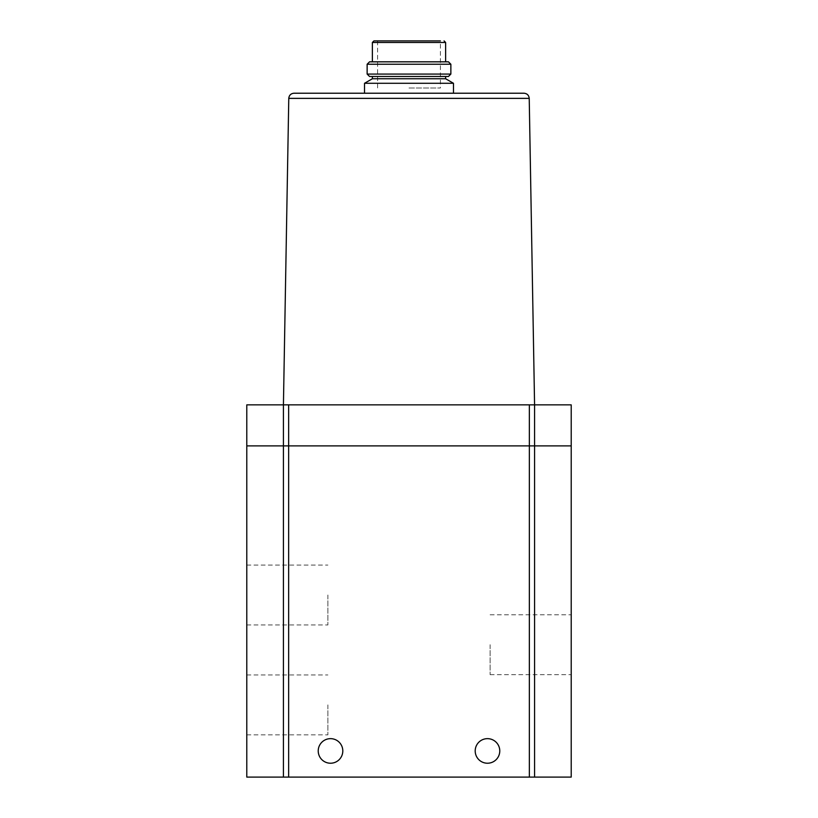 <?xml version="1.0" encoding="UTF-8"?>
<svg xmlns="http://www.w3.org/2000/svg" width="818" height="818" viewBox="0 0 818 818"><rect width="100%" height="100%" fill="white"/><g stroke="black" fill="none" stroke-linecap="round" stroke-linejoin="round"><path stroke-width="0.61" stroke-dasharray="4.09 3.07" d="M246.791 445.892L529.348 445.892L246.791 445.892L246.791 404.859L283.427 404.859L288.774 98.364L529.226 98.364L534.573 404.859L283.427 404.859L288.652 404.859L283.427 404.859L283.427 445.892L246.791 445.892L246.791 777.1L283.427 777.1L283.427 445.892L283.427 777.1L534.573 777.1L534.573 445.892L283.427 445.892L283.427 777.1M409 93.221L453.479 93.221L409 93.221M524.001 93.221L293.999 93.221M529.348 777.1L529.348 404.859L534.573 404.859L534.573 445.892L571.209 445.892L529.348 445.892L534.573 445.892L534.573 777.1L571.209 777.1L571.209 445.892L534.573 445.892L534.573 777.1M246.791 595.013L246.791 624.952L246.791 595.013M246.791 704.891L246.791 734.84L246.791 704.891M571.209 644.717L571.209 674.666L571.209 644.717M571.209 445.892L571.209 404.859L534.573 404.859L534.573 445.892L534.573 404.859L529.348 404.859M499.778 750.934A12.301 12.301 0 0 0 481.342 740.29A12.301 12.301 0 0 0 481.342 761.589A12.301 12.301 0 0 0 499.778 750.934M318.222 750.934A12.301 12.301 0 0 1 336.658 740.29A12.301 12.301 0 0 1 336.658 761.589A12.301 12.301 0 0 1 318.222 750.934M283.427 445.892L283.427 404.859L283.427 445.892M490.105 644.717L490.105 674.666L490.105 644.717M327.895 704.891L327.895 734.84L327.895 704.891M327.895 595.013L327.895 624.952L327.895 595.013M409 87.996L440.391 87.996L409 87.996M440.391 40.9L377.609 40.9L440.391 40.9L440.391 87.996M369.552 61.831L448.448 61.831M367.139 64.233L450.861 64.233M367.139 74.07L450.861 74.07M369.552 76.483L448.448 76.483M409 76.483L445.626 76.483L409 76.483M372.374 78.753L445.626 78.753M364.521 83.283L453.479 83.283M288.652 777.1L288.652 404.859M372.374 42.475L445.626 42.475M490.105 674.666L571.209 674.666M490.105 614.778L571.209 614.778M246.791 734.84L327.895 734.84M246.791 674.952L327.895 674.952M246.791 624.952L327.895 624.952M246.791 565.074L327.895 565.074M377.609 40.9L377.609 87.996"/><path stroke-width="1.23" d="M246.791 445.892L246.791 404.859L283.427 404.859L283.427 777.1L246.791 777.1L246.791 445.892L529.348 445.892L529.348 404.859L283.427 404.859L288.774 98.364C289.132 95.246 290.871 93.528 293.999 93.221L524.001 93.221C527.129 93.528 528.868 95.246 529.226 98.364L288.774 98.364C289.132 95.246 290.871 93.528 293.999 93.221M283.427 777.1L529.348 777.1L529.348 445.892L534.573 445.892L534.573 404.859L529.226 98.364C528.868 95.246 527.129 93.528 524.001 93.221M499.778 750.934A12.301 12.301 0 0 0 481.342 740.29A12.301 12.301 0 0 0 481.342 761.589A12.301 12.301 0 0 0 499.778 750.934M318.222 750.934A12.301 12.301 0 0 1 336.658 740.29A12.301 12.301 0 0 1 336.658 761.589A12.301 12.301 0 0 1 318.222 750.934M529.348 777.1L571.209 777.1L571.209 404.859L529.348 404.859M571.209 445.892L534.573 445.892L534.573 777.1M440.391 40.9L373.938 40.9L440.391 40.9M450.861 64.233L448.448 61.831L369.552 61.831L367.139 64.233L367.139 74.07L450.861 74.07L450.861 64.233L367.139 64.233M450.861 74.07L448.448 76.483L369.552 76.483L367.139 74.07M445.626 76.483L445.626 78.753L372.374 78.753L364.521 83.283L364.521 93.221M445.626 78.753L453.479 83.283L364.521 83.283M288.652 777.1L288.652 404.859M444.062 40.9L445.626 42.475L372.374 42.475L373.938 40.9M372.374 42.475L372.374 61.831M445.626 42.475L445.626 61.831M372.374 76.483L372.374 78.753M453.479 83.283L453.479 93.221"/></g></svg>
